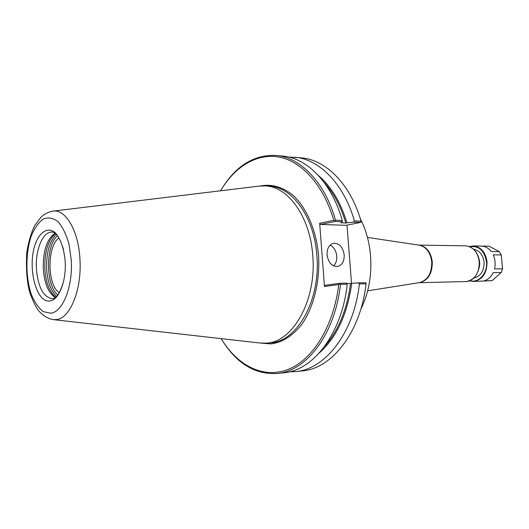 <?xml version="1.0" encoding="UTF-8"?>
<svg xmlns="http://www.w3.org/2000/svg" width="529" height="529" viewBox="0 0 529 529"><rect width="100%" height="100%" fill="white"/><g stroke="black" fill="none" stroke-linecap="round" stroke-linejoin="round"><path stroke-width="0.79" d="M360.414 218.94C366.008 229.811 369.387 242.084 370.558 255.772C371.913 275.602 368.653 293.463 360.778 309.346M59.268 292.775C47.041 285.217 46.883 245.595 59.05 237.938M220.553 190.784C234.856 166.582 257.008 152.802 279.603 157.186C302.125 161.682 323.702 185.481 333.753 220.315L319.668 223.245L324.475 286.487L338.712 284.556C333.766 326.532 312.447 360.209 287.743 369.579C262.953 378.956 237.204 365.387 221.148 338.626M338.712 284.556L339.691 283.842L340.471 284.371C335.122 334.189 306.304 371.464 276.852 373.514C255.038 374.605 236.873 363.635 222.359 340.583M340.471 284.371L347.236 284.212C341.879 333.7 313.036 370.763 283.524 372.833L276.852 373.514M359.383 283.928L366.061 283.775L366.114 283.24L365.36 282.717L358.206 282.876L359.383 283.928C354.02 332.834 325.123 369.506 295.513 371.603L289.469 371.821M358.206 282.876L347.117 283.643M366.061 283.775C360.692 332.357 331.776 368.819 302.119 370.922L295.513 371.603M346.978 225.149L351.547 283.504M288.609 157.047L301.259 157.84C325.811 159.738 350.436 184.112 361.089 221.182L354.41 220.93L353.418 222.167L360.573 222.431L346.158 225.314L320.634 224.455L319.668 223.245M360.573 222.431L361.234 221.823L361.089 221.182M221.75 188.813C236.073 165.656 254.151 154.534 275.973 155.447L282.651 156.081C307.078 157.959 331.637 182.717 342.27 220.467L335.505 220.209L334.824 220.831L333.753 220.315M320.634 224.455L334.989 221.492L342.237 221.757L342.27 220.467M342.237 221.757L340.848 222.795L345.801 222.974L353.418 222.167M334.989 221.492L334.824 220.831M275.973 155.447C300.353 157.318 324.885 182.221 335.505 220.209M294.646 157.212C319.159 159.103 343.764 183.616 354.41 220.93M347.236 284.212L347.017 283.127L339.77 283.286L325.262 285.27L324.475 286.487M339.77 283.286L339.691 283.842M333.601 265.882C335.935 263.521 336.986 260.275 336.755 256.142C336.133 250.806 333.911 247.136 330.096 245.125M327.061 254.806C326.962 248.346 329.177 244.484 333.706 243.228C339.433 243.267 342.931 247.155 344.194 254.892C344.313 261.419 342.058 265.293 337.423 266.517C331.776 266.411 328.324 262.51 327.061 254.806M55.697 297.172C49.455 292.028 45.838 282.598 44.846 268.871C44.449 252.022 47.98 240.259 55.446 233.573M55.254 297.516C48.397 293.079 44.416 283.518 43.292 268.831C42.968 250.951 46.869 239.082 54.996 233.229M65.179 261.465C66.449 280.978 59.01 299.89 50.11 300.915C36.058 303.679 26.906 266.305 35.469 243.532C40.138 231.252 48.364 226.637 55.472 232.985C60.782 239.134 64.016 248.63 65.179 261.465M53.264 211.091L258.793 186.148L265.333 185.897C288.179 186.578 310.219 216.996 312.751 255.507C316.778 300.386 292.636 342.627 265.968 343.156L259.422 342.957L53.7 319.668M469.322 246.567L473.184 245.945L481.218 246.071C485.139 246.203 488.492 248.041 491.269 251.573L499.323 251.645L501.287 254.905L502.55 268.825L501.214 272.547L492.115 280.668L484.048 280.859C487.976 279.715 491.018 276.978 493.16 272.66L501.214 272.547M501.287 254.905L493.233 254.859C495.21 259.322 495.633 264.004 494.496 268.904L502.55 268.825M481.489 246.078L489.021 246.19L499.323 251.645M492.115 280.668L473.329 281.435L469.461 280.846M473.184 245.945C480.887 246.818 485.503 252.082 487.024 261.736C486.971 273.374 482.408 279.94 473.329 281.435M473.805 249.371C479.572 250.561 482.997 254.813 484.075 262.113C484.134 270.96 480.749 276.257 473.918 278.003M469.745 246.732C478.778 245.489 484.366 250.508 486.501 261.776C487.817 273.215 478.58 283.498 469.884 280.674M419.107 245.152L419.345 245.185C426.314 246.911 430.447 252.459 431.75 261.835C431.849 273.228 427.769 280.158 419.497 282.625L367.675 290.818M418.889 245.119C426.367 246.322 430.837 251.897 432.292 261.835C432.352 273.493 428.126 280.43 419.616 282.645L419.041 282.698M418.803 245.106L465.421 245.826C473.131 246.706 477.747 252.016 479.274 261.749C479.34 272.825 475.128 279.424 466.644 281.54L418.948 282.711M260.685 185.93C272.111 183.808 283.108 187.107 293.668 195.823C307.032 208.638 316.481 231.028 318.597 256.155C319.992 281.402 313.809 306.562 302.35 323.576C293.092 335.631 282.658 342.408 271.04 343.91L261.313 343.156M351.712 283.484C347.328 314.53 336.49 337.72 319.199 353.048M318.484 175.575C331.141 186.36 340.63 202.138 346.971 222.907M323.986 182.227C333.488 192.682 340.762 206.264 345.801 222.974M350.542 283.564C346.951 309.908 338.322 330.837 324.647 346.35M57.793 294.964C45.554 285.237 45.395 245.588 57.555 235.762M56.57 296.372C50.85 290.884 47.544 281.712 46.645 268.864C46.215 252.968 49.442 241.469 56.319 234.36M63.639 281.091C60.471 292.206 56.894 298.039 52.907 298.601L52.252 298.673C43.352 297.179 38.075 287.247 36.415 268.877C35.205 250.078 42.803 231.523 51.987 232.099C56.094 231.94 59.936 237.766 63.513 249.582M71.25 260.056C73.002 286.606 62.753 312.123 50.771 313.208L43.332 311.66C38.577 308.043 34.557 302.244 31.264 294.263C25.504 276.971 25.478 253.398 31.198 236.205C34.471 228.283 38.485 222.557 43.226 219.026C48.205 217.075 53.138 217.941 58.018 221.631C62.601 226.948 66.264 234.44 69.008 244.1L71.25 260.056M79.945 259.289C81.969 289.561 70.112 318.537 56.405 319.589L52.999 319.589C47.293 318.418 42.413 315.317 38.352 310.285C35.628 306.833 32.705 300.697 29.578 291.863C26.847 281.302 25.914 268.163 26.767 252.445C28.645 241.244 31.356 232.198 34.901 225.294L40.978 217.221C44.376 214.02 48.238 212.01 52.563 211.177C65.391 208.532 78.583 230.538 79.945 259.289M265.333 185.897L269.4 186.168C292.272 186.856 314.338 217.161 316.864 255.52C320.891 300.188 296.776 342.256 270.088 342.852L265.968 343.156M419.12 245.152L367.457 237.415M465.421 245.826C472.536 246.574 477.132 251.215 479.208 259.759C481.377 266.695 475.908 281.058 466.677 281.534L465.566 281.62M474.149 277.778L475.148 277.758M474.037 249.595L475.035 249.609"/></g></svg>
